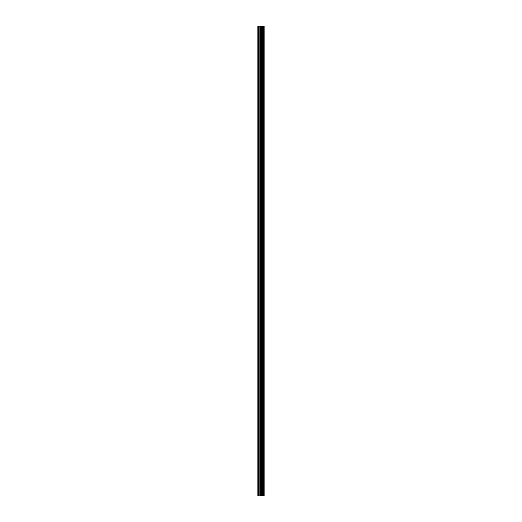 <?xml version="1.0" encoding="UTF-8"?>
<svg xmlns="http://www.w3.org/2000/svg" width="522" height="522" viewBox="0 0 522 522"><rect width="100%" height="100%" fill="white"/><g stroke="black" fill="none" stroke-linecap="round" stroke-linejoin="round"><path stroke-width="0.78" d="M259.878 495.9L264.119 495.9L264.119 26.1L257.881 26.1L257.881 495.9L259.878 495.9L259.878 26.1M263.917 495.9L263.917 26.1M261.639 495.9L261.639 26.1M261.033 495.9L261.033 26.1M258.142 495.9L258.142 26.1M263.969 495.9L263.969 26.1M263.284 495.9L263.284 26.1M263.192 495.9L263.192 26.1M262.416 495.9L262.416 26.1M262.325 495.9L262.325 26.1M261.679 495.9L261.679 26.1M261.378 495.9L261.378 26.1M260.224 495.9L260.224 26.1M259.01 495.9L259.01 26.1M258.664 495.9L258.664 26.1"/></g></svg>
